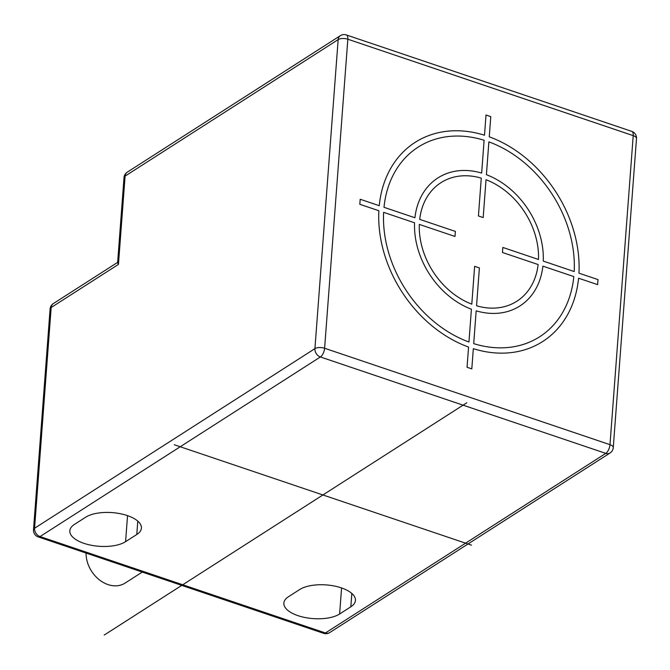 <?xml version="1.0" encoding="UTF-8"?>
<svg xmlns="http://www.w3.org/2000/svg" width="670" height="670" viewBox="0 0 670 670"><rect width="100%" height="100%" fill="white"/><g stroke="black" fill="none" stroke-linecap="round" stroke-linejoin="round"><path stroke-width="1" d="M339.615 613.988A30.267 13.283 4.3 0 1 305.21 617.547A30.267 13.283 4.3 0 1 283.862 603.084A30.267 13.283 4.3 0 1 288.485 596.719L299.699 589.533A30.267 13.283 4.3 0 1 334.104 585.974A30.267 13.283 4.3 0 1 355.443 600.437A30.267 13.283 4.3 0 1 350.829 606.802L339.615 613.988L341.574 587.95M74.445 524.409A30.267 13.283 -175.7 0 0 69.831 530.774A30.267 13.283 -175.7 0 0 91.17 545.238A30.267 13.283 -175.7 0 0 125.583 541.678L136.789 534.501A30.267 13.283 -175.7 0 0 141.412 528.128A30.267 13.283 -175.7 0 0 120.072 513.664A30.267 13.283 -175.7 0 0 85.66 517.223L74.445 524.409M142.3 572.063L125.114 583.076A28.157 21.85 -122.6 0 1 99.637 580.044A28.157 21.85 -122.6 0 1 86.07 553.068M117.644 262.372L53.324 303.585A7.035 5.46 57.4 0 0 51.171 307.505A7.035 3.09 -175.7 0 0 50.099 308.987L33.5 529.719A7.035 3.09 4.3 0 1 34.572 528.245A7.035 5.46 57.4 0 0 40.041 536.561A7.035 3.191 108.7 0 1 38.265 536.921L323.644 633.334A7.035 3.191 -71.3 0 0 325.427 632.966A7.035 5.46 57.4 0 0 329.699 632.589L610.043 452.995A7.035 5.46 -122.6 0 1 605.772 453.372A7.035 3.191 -71.3 0 0 609.985 444.671A7.035 3.09 4.3 0 1 613.259 447.594A7.035 7.035 0 0 1 610.043 452.995M613.259 447.594L636.5 138.556A7.035 3.09 -175.7 0 0 633.217 135.633L347.839 39.22L324.607 348.258A7.035 3.191 108.7 0 1 320.394 356.959A7.035 5.46 -122.6 0 1 314.917 348.643A7.035 3.09 4.3 0 1 324.607 348.258L609.985 444.671L633.217 135.633A7.035 3.191 -71.3 0 0 631.735 131.362L346.356 34.949A7.035 3.191 108.7 0 1 347.839 39.22A7.035 3.09 -175.7 0 0 338.157 39.605A7.035 5.46 -122.6 0 1 340.301 35.694L127.241 172.182A7.035 5.46 57.4 0 0 125.097 176.101L118.456 264.399L51.171 307.505L34.572 528.245L314.917 348.643L338.157 39.605L125.097 176.101A7.035 3.09 -175.7 0 0 124.017 177.583L117.618 262.699L118.456 264.399M104.235 635.051L466.822 402.771M471.546 545.179L174.275 444.746M486.018 115.014L484.494 135.223A118.255 91.773 57.4 0 0 379.245 205.69L360.2 199.258L359.815 204.3L378.868 210.732A118.255 91.773 57.4 0 0 468.565 347.068L467.049 367.277L471.806 368.885L473.321 348.676A118.255 91.773 57.4 0 0 578.579 278.201L597.623 284.641L598 279.591L578.955 273.159A118.255 91.773 57.4 0 0 489.251 136.822L490.775 116.622L486.018 115.014M574.198 271.551A112.619 87.401 57.4 0 0 488.874 141.873L486.412 174.686A76.02 58.993 57.4 0 1 543.269 261.099L574.198 271.551M538.504 259.491A70.392 54.622 57.4 0 0 486.026 179.736L483.179 217.574L478.43 215.966L481.269 178.128A70.392 54.622 57.4 0 0 419.696 219.358L455.366 231.41L454.989 236.451L419.311 224.4A70.392 54.622 57.4 0 0 471.797 304.163L474.636 266.317L479.393 267.925L476.554 305.771A70.392 54.622 57.4 0 0 538.127 264.541L502.458 252.49L502.835 247.439L538.504 259.491M473.707 343.626L476.169 310.821A76.02 58.993 57.4 0 0 542.884 266.149L573.822 276.593A112.619 87.401 57.4 0 1 473.707 343.626M383.625 212.34A112.619 87.401 57.4 0 0 468.95 342.018L471.412 309.213A76.02 58.993 57.4 0 1 414.554 222.792L383.625 212.34M484.117 140.264L481.655 173.078A76.02 58.993 57.4 0 0 414.931 217.75L384.002 207.298A112.619 87.401 57.4 0 1 484.117 140.264M320.394 356.959L40.041 536.561L325.427 632.966L605.772 453.372L320.394 356.959M351.834 593.452L350.829 606.802M127.535 515.64L125.583 541.678M137.794 521.143L136.789 534.501M33.5 529.719A7.035 7.035 0 0 0 38.265 536.921M323.644 633.334A7.035 7.035 0 0 0 329.699 632.589M53.324 303.585A7.035 7.035 0 0 0 50.099 308.987M127.241 172.182A7.035 7.035 0 0 0 124.017 177.583M346.356 34.949A7.035 7.035 0 0 0 340.301 35.694M636.5 138.556A7.035 7.035 0 0 0 631.735 131.362"/></g></svg>

